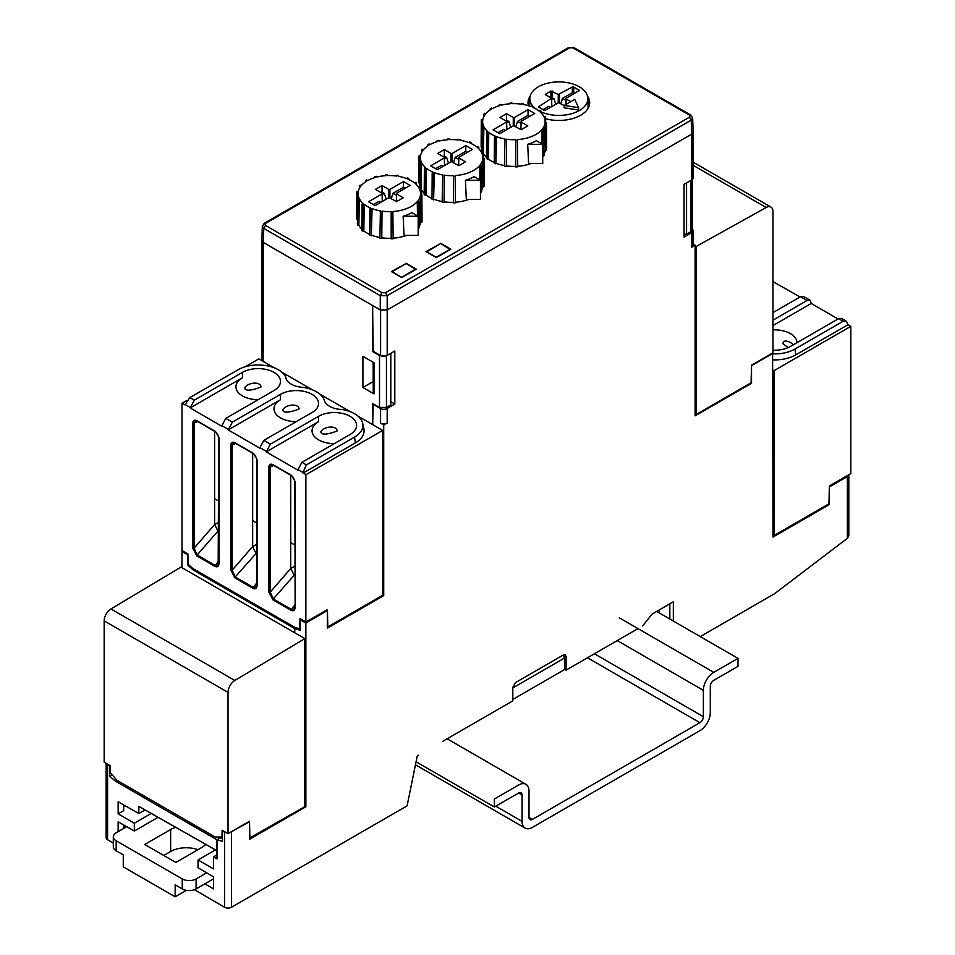 <?xml version="1.0" encoding="UTF-8"?>
<svg xmlns="http://www.w3.org/2000/svg" width="955" height="955" viewBox="0 0 955 955"><rect width="100%" height="100%" fill="white"/><g stroke="black" fill="none" stroke-linecap="round" stroke-linejoin="round"><path stroke-width="1.43" d="M123.661 806.653L125.177 805.781M123.661 804.922L123.661 810.664L118.145 813.851L118.145 801.782L138.833 813.541L138.833 806.354L216.976 850.714M151.236 813.445L134.321 823.21L118.145 813.851M134.321 823.21L134.345 831.017L118.145 821.813L118.145 831.65M217.012 839.815L115.376 781.13L109.67 776.105L112.093 774.708M106.315 763.379L109.67 765.886L109.67 776.105M113.311 843.026L107.593 839.755A4.894 2.829 0 0 1 106.148 837.75L106.148 763.284M158.064 817.325L134.345 831.017M390.798 353.326L390.798 404.908L390.81 353.314M362.912 387.491L373.99 393.89L373.99 362.721L362.912 356.334L362.912 387.491L373.226 381.546M372.677 305.552L263.27 242.463A4.894 2.829 180 0 1 261.837 240.469A4.894 2.829 180 0 1 261.897 240.015M372.605 305.588L373.13 351.237M385.223 356.096L379.517 355.57L372.605 351.536M390.798 404.908L386.441 407.415L379.517 407.439L372.605 403.476L372.605 424.593M181.951 567.688L181.951 551.501L182.847 550.987M692.351 179.456L692.351 229.642L690.907 231.635L686.561 234.142L684.067 234.154M686.561 182.894L686.561 234.142M659.272 609.923L659.272 612.931M562.984 655.178L564.608 658.007L564.608 669.551L512.811 699.454M138.833 813.541L145.065 809.947L216.976 850.774M294.868 628.653L193.208 569.968L187.514 564.942L187.514 554.712L181.951 551.501M188.326 564.477L187.514 564.942M669.837 603.823L669.837 619.031M564.608 658.007L512.811 687.91M145.065 809.947L138.833 806.354M123.661 826.624L125.129 825.777M217.561 837.034L218.588 837.63L218.588 838.896L218.588 837.63M193.208 569.968L194.295 569.347M115.376 781.13L116.892 780.247M123.661 824.953L123.661 828.463M204.871 883.864L213.538 888.866L213.538 876.845L198.031 867.737L198.067 859.954L215.46 849.902M216.976 854.892L213.538 856.886L213.538 868.883L198.067 859.954M194.426 889.702L224.544 907.238L224.544 832.151L222.491 830.957L222.491 841.319L216.976 839.827L220.366 837.869L222.491 838.43M213.538 856.886L216.976 858.891L216.976 839.827M442.845 741.271L512.811 700.875L512.811 687.349L515.581 682.55L563.331 654.987L565.288 654.796L566.1 656.586L563.343 654.975M373.99 392.565L373.262 392.147L373.154 362.243M390.81 401.745L394.809 404.072L394.809 350.998L387.193 355.403L387.193 309.957L691.671 134.142L693.103 132.1L692.673 118.05M372.689 424.641L373.154 403.798M229.415 832.856L249.482 821.742L249.482 839.326L305.863 806.772L305.863 622.994L327.326 610.603L327.326 628.175L383.719 595.622L383.719 425.023L387.181 423.029L387.181 408.489L394.809 404.072M387.181 408.489A4.894 2.829 180 0 1 380.579 408.656L372.689 404.061M750.905 382.907L751.525 383.277L695.121 415.831L695.121 245.22L691.671 247.214A4.894 2.829 0 0 0 693.103 245.22L693.103 230.692A4.894 2.829 0 0 0 692.351 229.188M372.725 305.576L380.591 310.136L387.193 309.957L691.671 134.166L691.671 179.958L684.067 184.339L684.067 237.079L691.671 232.686A4.894 2.829 0 0 0 693.103 230.692M418.624 755.262L417.228 756.062L407.093 805.865L231.48 907.25A4.894 2.829 180 0 1 224.544 907.238M637.988 628.605L566.1 670.112L566.1 656.586M673.335 621.048L673.335 601.805L652.193 614.017L642.608 625.943M772.595 353.052L773.013 537.068L829.382 504.515L829.382 486.931L847.372 476.545L847.372 538.322L774.66 593.64L700.266 636.603M773.013 353.29L751.49 365.67M751.525 383.277L751.525 365.693M372.701 305.588L372.701 350.986L380.591 355.57A4.894 2.829 0 0 0 387.193 355.403M691.671 134.166L693.103 132.172L693.103 177.952A4.894 2.829 0 0 1 691.671 179.958M829.382 504.515L828.558 504.037M296.301 627.829L294.749 628.724L294.749 632.807M305.863 806.772L304.836 806.187M382.692 595.025L383.719 595.622M383.719 425.023L380.579 423.196L380.579 408.656M387.181 423.029A4.894 2.829 180 0 1 380.579 423.196M695.121 245.22L693.103 244.062M380.591 310.136L380.591 355.57M326.491 610.126L327.326 610.603M301.195 619.317L300.312 619.831L305.863 622.994M300.312 619.831L300.312 630.193L294.749 628.724M224.544 832.151L226.669 832.867M564.608 669.252L566.1 670.112M847.372 538.322L848.804 535.874L848.804 474.766L847.372 476.545M381.009 192.635L382.048 192.05L384.328 193.364L382.107 194.641M384.328 193.364L386.226 199.213M359.367 188.445L359.378 186.058L360.656 186.404A31.24 18.038 180 0 0 358.268 191.525L356.872 191.466A32.649 18.849 180 0 0 356.728 192.421L358.125 192.492A31.24 18.038 180 0 0 358.065 193.364L357.97 197.936M365.634 181.82L365.646 180.602L366.636 181.175A31.24 18.038 180 0 0 361.36 185.521L360.083 185.186A32.649 18.849 180 0 0 359.378 186.058M357.433 218.91L356.573 218.862L356.728 192.421M359.355 198.724L358.853 225.249L357.91 225.392L358.006 198.927L359.355 198.724A31.24 18.038 180 0 0 363.246 203.534L362.1 204L361.909 230.346A32.78 18.933 180 0 0 363.031 231.265L363.055 204.788L364.201 204.322L363.831 230.943L363.031 231.265M357.91 225.392A32.78 18.933 180 0 1 357.409 224.306L357.576 197.995L358.925 197.781A31.24 18.038 180 0 1 358.065 193.364M358.006 198.927A32.649 18.849 180 0 1 357.576 197.995M363.055 204.788A32.649 18.849 180 0 1 362.1 204M372.08 208.632L371.316 235.778L371.28 209.3L372.08 208.632A31.24 18.038 180 0 0 380.412 210.876L379.887 238.082A32.78 18.933 180 0 0 381.773 238.368L382.036 211.127L381.773 238.368M371.316 235.778A32.78 18.933 180 0 1 369.716 235.121L369.907 208.739L370.707 208.071A31.24 18.038 180 0 1 364.201 204.322M371.28 209.3A32.649 18.849 180 0 1 369.907 208.739M381.678 211.903A32.649 18.849 180 0 1 380.054 211.652M391.192 238.846L391.192 211.592L391.192 238.846A32.78 18.933 180 0 0 393.138 238.75L392.863 211.509A31.24 18.038 180 0 0 417.263 201.648L418.529 201.982L418.171 228.341M392.983 212.308A32.649 18.849 180 0 1 391.323 212.392M418.6 228.46A32.78 18.933 180 0 0 419.424 227.433L419.233 201.111L417.968 200.765A31.24 18.038 180 0 0 420.343 195.632L421.74 195.703L421.871 222.169L420.892 222.121L420.343 195.632M417.502 215.854L417.263 201.648M419.233 201.111A32.649 18.849 180 0 1 418.529 201.982M421.871 222.169A32.78 18.933 180 0 0 422.038 221.035L421.895 194.748L420.498 194.677A31.24 18.038 180 0 0 420.546 193.364L420.582 194.677M421.895 194.748A32.649 18.849 180 0 1 421.74 195.703M421.083 194.701L421.048 189.174A32.649 18.849 180 0 0 420.618 188.242L419.257 188.445A31.24 18.038 180 0 0 415.377 183.635L416.523 183.169L416.535 184.733M420.546 193.364A31.24 18.038 180 0 0 419.687 189.388L421.048 189.174M416.523 183.169A32.649 18.849 180 0 0 415.556 182.381L414.41 182.847A31.24 18.038 180 0 0 407.904 179.086L408.716 178.43L408.716 179.445M408.716 178.43A32.649 18.849 180 0 0 407.343 177.869L406.532 178.537A31.24 18.038 180 0 0 398.199 176.293L398.569 175.505L398.569 176.353M398.569 175.505A32.649 18.849 180 0 0 396.946 175.266L396.588 176.042A31.24 18.038 180 0 0 387.42 175.577L387.3 174.777A32.649 18.849 180 0 0 385.629 174.861L385.748 175.66A31.24 18.038 180 0 0 376.867 177.033L376.282 176.305A32.649 18.849 180 0 0 374.754 176.711L375.351 177.451A31.24 18.038 180 0 0 367.818 180.495L366.827 179.922A32.649 18.849 180 0 0 365.646 180.602M385.629 175.672L385.629 174.861M374.754 177.618L374.754 176.711M396.492 195.333L392.983 193.304L403.499 187.24L405.23 188.242M392.983 193.304L391.275 198.568M373.393 204.621L379.147 201.302L380.878 202.305M388.673 197.804L388.745 189.412L389.879 189.412L389.95 197.804M382.084 193.913L382.263 201.505L382.084 193.913L368.463 201.78L375.124 205.623L389.055 197.578L396.576 201.624L403.237 197.781L396.54 193.913L396.373 201.505L396.54 193.913M382.084 193.256L375.375 189.388L382.048 185.545L388.745 189.412M382.048 192.05L382.048 185.545M379.887 237.497A31.802 18.36 180 0 1 371.877 235.312M420.892 222.121A31.802 18.36 180 0 1 419.412 225.881M406.46 235.419A31.802 18.36 180 0 1 393.138 238.177M391.108 238.284A31.802 18.36 180 0 1 382.024 237.831M369.716 234.417A31.802 18.36 180 0 1 363.831 230.943M361.909 229.284A31.802 18.36 180 0 1 358.853 225.249M403.499 187.24L403.499 181.546L410.161 185.389L396.54 193.256M389.879 189.412L403.499 181.546M391.192 211.592A31.24 18.038 180 0 1 382.036 211.127M411.844 212.583L418.171 216.236L403.129 216.236A31.384 18.121 0 0 0 411.844 212.583M403.129 216.236L404.037 235.419L418.171 235.419L418.171 216.236M357.994 416.153L382.692 430.407L382.692 595.252L327.804 626.946L327.41 609.6L305.875 622.027L299.989 618.625L299.751 628.748L294.964 627.471L192.91 568.547L188.135 564.31L187.896 553.912L182.011 550.51L182.011 403.249L186.691 400.539M233.438 442.834L232.161 445.114L230.812 445.102C231.098 442.392 232.471 441.592 234.966 442.702L253.588 453.494L257.038 459.486M257.038 584.532L257.074 585.308C256.835 588.447 255.486 589.462 253.027 588.364L253.373 587.468L256.274 587.003M234.966 442.702L235.61 443.12M256.31 586.955L256.955 585.224M230.812 570.147L232.161 570.159L235.205 576.975L234.858 577.87L230.812 570.147L230.812 445.102M271.495 464.81L270.217 467.091L268.868 467.067C269.155 464.369 270.54 463.569 273.023 464.679L291.645 475.471L295.095 481.451M291.18 475.483C292.839 476.366 294.068 478.491 294.856 481.857L295.131 607.273C294.892 610.424 293.543 611.439 291.084 610.329L291.43 609.445L294.331 608.98M273.023 464.679L273.679 465.097M294.367 608.932L295.011 607.189M268.868 592.112L270.217 592.136L273.273 598.952L272.927 599.847L268.868 592.112L268.868 467.067M195.381 420.857L194.104 423.149L192.755 423.125C193.029 420.427 194.414 419.627 196.897 420.725L215.52 431.529L218.982 437.509M218.982 562.555L219.017 563.331C218.779 566.47 217.43 567.497 214.971 566.387L215.317 565.491L218.218 565.026L218.898 563.247M196.897 420.725L197.554 421.155M192.755 548.17L194.104 548.194L197.148 555.01L196.802 555.894L192.755 548.17L192.755 423.125M382.692 430.407L305.875 474.754L302.962 472.51L306.376 464.906L354.544 437.092A28.602 16.51 0 0 0 362.697 423.363A28.602 16.51 0 0 0 342.021 409.516A18.861 10.887 0 0 1 324.413 400.551A28.602 16.51 0 0 0 301.279 387.193A18.861 10.887 0 0 1 285.867 377.822A18.861 10.887 0 0 1 285.736 377.022L286.094 378.634M305.875 622.027L305.875 474.754M274.252 367.806L258.817 358.901L245.196 366.768M190.141 407.94L221.62 426.121L225.798 418.374L273.954 390.571A22.287 12.869 0 0 0 280.484 381.511A22.287 12.869 0 0 0 266.755 369.597A22.287 12.869 0 0 0 242.439 372.378L194.283 400.181L190.141 407.94L242.463 377.738A22.263 12.845 180 0 0 235.945 386.859A22.263 12.845 180 0 0 258.184 399.679M228.209 429.917L259.688 448.086L263.855 440.351L312.022 412.548A22.287 12.869 0 0 0 318.54 403.488A22.287 12.869 0 0 0 304.824 391.562A22.287 12.869 0 0 0 280.495 394.343L232.34 422.158L228.209 429.917L280.519 399.715A22.263 12.845 180 0 0 274.001 408.836A22.263 12.845 180 0 0 296.241 421.644M266.266 451.894L297.745 470.063L301.911 462.327L350.079 434.513A22.287 12.869 0 0 0 356.609 425.452A22.287 12.869 0 0 0 342.881 413.539A22.287 12.869 0 0 0 318.564 416.32L270.396 444.123L266.266 451.894L318.576 421.68A22.263 12.845 180 0 0 312.058 430.812A22.263 12.845 180 0 0 334.31 443.621M182.011 403.249L184.84 404.884L189.818 397.602L237.974 369.8A28.602 16.51 0 0 1 285.736 377.022M362.697 423.363L363.843 428.628A29.76 17.178 180 0 1 355.356 442.917L303.045 473.119M294.844 574.516L273.273 598.952L291.43 609.445L294.844 604.849M294.844 566.124L290.714 568.512L294.068 575.017M294.844 545.019L290.726 542.643L290.726 475.232M294.844 575.411L294.068 574.97M255.88 553.184L252.669 546.523L252.669 520.666L256.788 523.042M256.788 552.623L235.205 576.975L253.373 587.468L256.788 582.872M252.645 546.63L256.788 544.231M256.788 553.661L255.88 553.136M218.731 530.574L217.955 531.016M214.624 524.57L217.943 531.064L197.148 555.01L215.317 565.491L218.731 560.895M214.6 524.57L218.731 522.182M197.661 421.501L194.104 423.149L194.104 548.194L214.6 524.558L214.6 498.689L218.731 501.077M218.731 531.469L217.943 531.016M273.775 465.443L270.217 467.091L270.217 592.136L290.714 568.5L290.726 542.643M252.669 520.666L252.669 453.255M214.6 498.689L214.6 431.278M281.868 372.199L312.309 389.783M319.925 394.176L350.366 411.748M299.118 408.907C298.414 402.998 285.927 404.478 282.847 409.6C282.573 414.649 294.713 410.877 299.118 408.907M261.049 386.93C260.357 381.033 247.858 382.513 244.79 387.635C244.516 392.684 256.656 388.912 261.049 386.93M337.175 430.884C336.482 424.975 323.984 426.455 320.904 431.576C320.629 436.626 332.77 432.854 337.175 430.884M391.932 271.912L406.054 263.508L415.735 269.465M391.932 271.662L401.625 277.26L415.735 269.107M578.575 107.652L564.238 105.432L574.731 99.368L578.575 107.652L578.575 110.04L564.178 107.82L564.238 105.432M564.226 105.611L558.591 102.651L545.353 110.291L543.968 110.291L538.405 106.853L551.62 98.329L551.799 106.578L551.62 98.986M558.209 102.877L558.281 94.485L572.343 87.024L573.728 87.024L579.291 90.474L566.076 98.329L565.957 104.429L566.076 98.329M566.029 100.406L562.519 98.377L572.343 92.707L574.767 93.315M551.62 98.329L545.329 94.473L550.892 91.011L558.281 94.485M550.558 97.72L553.864 98.437L551.656 99.714M553.864 98.437L555.762 104.286M562.519 98.377L560.812 103.641M542.929 109.694L548.683 106.375L550.414 107.378M559.415 94.485L559.487 102.877M566.076 98.986L570.732 101.672M533.188 106.483A29.02 16.748 180 0 1 529.834 98.449A29.02 16.748 180 0 1 547.907 83.145A29.02 16.748 180 0 1 579.363 86.809A29.02 16.748 180 0 1 587.862 98.449A29.02 16.748 180 0 1 571.782 113.657A29.02 16.748 180 0 1 541.079 111.902M535.731 108.786A29.02 16.748 180 0 1 533.272 106.566L533.284 107.533M405.959 263.198L416.273 269.167L401.721 277.559L391.407 271.602L405.959 263.568M545.615 118.73A30.823 17.799 0 0 0 589.677 102.651A30.823 17.799 0 0 0 587.54 96.133M530.156 96.133A30.823 17.799 0 0 0 528.019 102.651A30.823 17.799 0 0 0 528.485 105.73M263.747 224.401L265.478 223.434L265.478 225.428L263.747 228.388L262.386 226.335L264.213 223.327M382 292.707L385.462 292.707L387.193 295.668L380.269 295.668L382 292.707L265.478 225.428M690.775 115.054L692.614 118.074L691.241 120.127L689.51 117.167L689.51 115.161L691.241 116.128M574.17 47.786L568.344 47.786M440.553 243.227L450.867 249.183L436.328 257.587L426.002 251.631L440.553 243.597M262.315 226.323L261.885 240.338L263.317 242.415L380.269 309.933L387.193 309.933L387.193 295.668L691.241 120.127L691.671 134.142M443.287 156.68L444.326 156.095L446.606 157.408L444.385 158.685M446.606 157.408L448.504 163.257M421.644 152.49L421.656 150.102L422.934 150.448A31.24 18.038 180 0 0 420.546 155.57L419.15 155.498A32.649 18.849 180 0 0 419.006 156.465L420.403 156.536A31.24 18.038 180 0 0 420.343 157.408L420.248 161.98M427.912 145.852L427.924 144.647L428.914 145.22A31.24 18.038 180 0 0 423.638 149.565L422.373 149.231A32.649 18.849 180 0 0 421.656 150.102M419.723 182.954L418.863 182.906L419.006 156.465M420.188 189.436L420.284 162.971L421.644 162.756L421.048 189.305M419.699 188.386A32.78 18.933 180 0 1 419.687 188.35L419.854 162.04L421.203 161.825A31.24 18.038 180 0 1 420.343 157.408M420.284 162.971A32.649 18.849 180 0 1 419.854 162.04M426.491 168.367L426.109 194.987L425.309 195.309L425.333 168.832L426.491 168.367A31.24 18.038 180 0 0 432.985 172.115L432.185 172.783L431.994 199.165A32.78 18.933 180 0 0 433.594 199.822L433.558 173.333L434.358 172.676L433.594 199.822M425.309 195.309A32.78 18.933 180 0 1 424.187 194.39L424.378 168.032L425.524 167.579A31.24 18.038 180 0 1 421.644 162.756M425.333 168.832A32.649 18.849 180 0 1 424.378 168.032M433.558 173.333A32.649 18.849 180 0 1 432.185 172.783M444.314 175.171L444.051 202.412L444.314 175.171A31.24 18.038 180 0 0 453.482 175.636L453.47 202.89L453.482 175.636M444.051 202.412A32.78 18.933 180 0 1 442.165 202.126L442.702 174.92A31.24 18.038 180 0 1 434.358 172.676M443.956 175.947A32.649 18.849 180 0 1 442.332 175.696M453.47 202.89A32.78 18.933 180 0 0 455.416 202.794L455.141 175.553A31.24 18.038 180 0 0 479.541 165.681L480.807 166.027L480.449 192.385M455.272 176.353A32.649 18.849 180 0 1 453.601 176.436M480.878 192.504A32.78 18.933 180 0 0 481.702 191.478L481.523 165.155L480.246 164.809A31.24 18.038 180 0 0 482.633 159.676L484.03 159.748L484.149 186.213L483.17 186.153L482.633 159.676M479.78 179.898L479.541 165.681M481.523 165.155A32.649 18.849 180 0 1 480.807 166.027M484.149 186.213A32.78 18.933 180 0 0 484.316 185.079L484.173 158.793L482.776 158.721A31.24 18.038 180 0 0 482.824 157.408L482.86 158.721M484.173 158.793A32.649 18.849 180 0 1 484.03 159.748M483.361 158.745L483.326 153.218A32.649 18.849 180 0 0 482.896 152.287L481.535 152.49A31.24 18.038 180 0 0 477.655 147.679L478.801 147.213L478.813 148.777M482.824 157.408A31.24 18.038 180 0 0 481.977 153.433L483.326 153.218M478.801 147.213A32.649 18.849 180 0 0 477.834 146.425L476.688 146.891A31.24 18.038 180 0 0 470.182 143.131L470.994 142.474L470.994 143.489M470.994 142.474A32.649 18.849 180 0 0 469.621 141.913L468.821 142.582A31.24 18.038 180 0 0 460.477 140.337L460.847 139.549L460.847 140.397M460.847 139.549A32.649 18.849 180 0 0 459.224 139.299L458.866 140.087A31.24 18.038 180 0 0 449.698 139.621L449.578 138.821A32.649 18.849 180 0 0 447.907 138.905L448.026 139.705A31.24 18.038 180 0 0 439.145 141.077L438.56 140.349A32.649 18.849 180 0 0 437.044 140.755L437.629 141.495A31.24 18.038 180 0 0 430.096 144.539L429.105 143.966A32.649 18.849 180 0 0 427.924 144.647M447.907 139.717L447.907 138.905M437.032 141.662L437.044 140.755M458.77 159.378L455.26 157.348L465.777 151.284L467.508 152.287M455.26 157.348L453.553 162.613M435.671 168.665L441.425 165.346L443.156 166.337M450.951 161.837L451.023 153.457L452.157 153.457L452.228 161.837M444.362 157.957L444.541 165.549L444.362 157.957L430.741 165.812L437.402 169.668L451.333 161.622L458.854 165.669L465.515 161.825L458.818 157.957L458.651 165.549L458.818 157.957M444.362 157.3L437.665 153.433L444.326 149.589L451.023 153.457M444.326 156.095L444.326 149.589M442.165 201.529A31.802 18.36 180 0 1 434.155 199.356M483.17 186.153A31.802 18.36 180 0 1 481.69 189.926M468.738 199.464A31.802 18.36 180 0 1 455.416 202.221M453.386 202.329A31.802 18.36 180 0 1 444.302 201.875M431.994 198.461A31.802 18.36 180 0 1 426.109 194.987M424.187 193.328A31.802 18.36 180 0 1 421.131 189.293M465.777 151.284L465.777 145.59L472.439 149.434L458.818 157.3M452.157 153.457L465.777 145.59M474.122 176.627L480.449 180.28L465.419 180.28A31.384 18.121 0 0 0 474.122 176.627M465.419 180.28L466.315 199.464L480.449 199.464L480.449 180.28M505.577 120.724L506.604 120.127L508.884 121.452L506.675 122.729M508.884 121.452L510.782 127.302M483.922 116.534L483.934 114.146L485.212 114.493A31.24 18.038 180 0 0 482.824 119.614L481.427 119.542A32.649 18.849 180 0 0 481.284 120.509L482.681 120.581A31.24 18.038 180 0 0 482.633 121.452L482.526 126.012M490.19 109.897L490.202 108.691L491.192 109.264A31.24 18.038 180 0 0 485.916 113.609L484.651 113.275A32.649 18.849 180 0 0 483.934 114.146M482 146.998L481.141 146.951L481.284 120.509M482.466 153.48L482.562 127.015L483.922 126.8L483.326 153.349M481.977 152.43A32.78 18.933 180 0 1 481.965 152.394L482.132 126.084L483.481 125.869A31.24 18.038 180 0 1 482.633 121.452M482.562 127.015A32.649 18.849 180 0 1 482.132 126.084M488.769 132.411L488.387 159.031L487.587 159.354L487.623 132.876L488.769 132.411A31.24 18.038 180 0 0 495.263 136.159L494.463 136.828L494.272 163.21A32.78 18.933 180 0 0 495.872 163.866L495.836 137.377L496.636 136.72L495.872 163.866M487.587 159.354A32.78 18.933 180 0 1 486.465 158.423L486.656 132.077L487.802 131.611A31.24 18.038 180 0 1 483.922 126.8M487.623 132.876A32.649 18.849 180 0 1 486.656 132.077M495.836 137.377A32.649 18.849 180 0 1 494.463 136.828M506.592 139.215L506.329 166.457L506.592 139.215A31.24 18.038 180 0 0 515.76 139.681L515.748 166.934L515.76 139.681M506.329 166.457A32.78 18.933 180 0 1 504.443 166.17L504.98 138.964A31.24 18.038 180 0 1 496.636 136.72M506.234 139.991A32.649 18.849 180 0 1 504.61 139.74M515.748 166.934A32.78 18.933 180 0 0 517.694 166.839L517.419 139.585A31.24 18.038 180 0 0 541.819 129.725L543.085 130.071L542.726 156.429M517.55 140.397A32.649 18.849 180 0 1 515.879 140.481M543.156 156.548A32.78 18.933 180 0 0 543.98 155.522L543.801 129.2L542.524 128.853A31.24 18.038 180 0 0 544.911 123.72L546.308 123.792L546.427 150.245L545.448 150.198L544.911 123.72M542.058 143.942L541.819 129.725M543.801 129.2A32.649 18.849 180 0 1 543.085 130.071M546.427 150.245A32.78 18.933 180 0 0 546.594 149.123L546.451 122.825L545.054 122.765A31.24 18.038 180 0 0 545.114 121.452L545.138 122.765M546.451 122.825A32.649 18.849 180 0 1 546.308 123.792M545.639 122.789L545.603 117.262A32.649 18.849 180 0 0 545.174 116.331L543.813 116.534A31.24 18.038 180 0 0 539.933 111.723L541.079 111.258L541.091 112.821M545.114 121.452A31.24 18.038 180 0 0 544.255 117.465L545.603 117.262M541.079 111.258A32.649 18.849 180 0 0 540.124 110.47L538.966 110.935A31.24 18.038 180 0 0 532.472 107.175L533.272 106.518A32.649 18.849 180 0 0 531.899 105.957L531.099 106.626A31.24 18.038 180 0 0 522.755 104.382L523.125 103.594L523.125 104.441M523.125 103.594A32.649 18.849 180 0 0 521.502 103.343L521.144 104.131A31.24 18.038 180 0 0 511.976 103.665L511.856 102.865A32.649 18.849 180 0 0 510.185 102.949L510.316 103.749A31.24 18.038 180 0 0 501.435 105.122L500.838 104.393A32.649 18.849 180 0 0 499.322 104.799L499.907 105.528A31.24 18.038 180 0 0 492.374 108.584L491.383 108.011A32.649 18.849 180 0 0 490.202 108.691M510.185 103.761L510.185 102.949M499.31 105.707L499.322 104.799M521.048 123.422L517.538 121.392L528.055 115.328L529.786 116.331M517.538 121.392L515.831 126.645M497.949 132.709L503.703 129.379L505.434 130.381M513.229 125.881L513.301 117.501L514.435 117.501L514.506 125.881M506.639 122.001L506.819 129.582L506.639 122.001L493.019 129.856L499.68 133.712L513.611 125.666L521.132 129.713L527.793 125.869L521.096 122.001L520.929 129.594M520.917 129.582L521.096 122.001M506.639 121.345L499.943 117.477L506.604 113.633L513.301 117.501M506.604 120.127L506.604 113.633M504.443 165.573A31.802 18.36 180 0 1 496.433 163.4M545.448 150.198A31.802 18.36 180 0 1 543.968 153.97M531.016 163.508A31.802 18.36 180 0 1 517.694 166.266M515.664 166.373A31.802 18.36 180 0 1 506.58 165.919M494.272 162.505A31.802 18.36 180 0 1 488.387 159.031M486.477 157.372A31.802 18.36 180 0 1 483.409 153.337M528.055 115.328L528.055 109.634L534.716 113.478L521.096 121.345M514.435 117.501L528.055 109.634M536.4 140.672L542.726 144.324L527.697 144.324A31.384 18.121 0 0 0 536.4 140.672M527.697 144.324L528.604 163.508L542.726 163.508L542.726 144.324M800.027 296.993L772.977 281.606M773.168 281.486L772.977 279.612M838.084 318.97L811.225 303.463L809.995 300.204L807.059 300.491L772.977 320.176M772.977 312.607L800.505 296.719L803.442 296.42L810.007 300.204M773.013 353.863A28.638 16.533 0 0 0 794.966 349.053L795.778 354.878A29.784 17.202 180 0 1 773.013 359.88M773.013 370.098L774.028 370.683L774.028 535.528L828.964 503.81L829.358 486L850.833 473.596L850.833 326.335L848.028 324.712L846.214 321.119L843.062 321.286L794.966 349.053M772.977 350.187A22.287 12.869 0 0 0 790.477 346.45L838.574 318.683L841.498 318.397L846.214 321.119M811.225 303.463L772.977 325.548M848.028 324.712L795.778 354.878M772.977 329.905A22.252 12.845 180 0 1 796.971 342.702M793.235 344.862C791.444 342.033 782.551 338.512 783.124 343.812L787.027 346.796M774.028 370.683L850.833 326.335M774.028 535.528L773.013 534.943M495.776 806.199L522.075 821.372A14.683 8.476 120 0 0 525.119 828.092A14.683 8.476 120 0 0 532.448 827.364L699.92 730.682A14.683 8.476 120 0 0 710.293 712.705L710.293 686.335A4.894 2.829 120 0 1 713.755 680.342L737.976 666.363L737.976 658.377L713.755 672.356A14.683 8.476 120 0 0 703.381 690.334L617.228 640.59M447.143 738.788L525.954 784.294A14.683 8.476 120 0 1 528.998 791.015L528.998 817.385A4.894 2.829 120 0 0 530.001 819.617A4.894 2.829 120 0 0 532.448 819.378L699.92 722.696A4.894 2.829 120 0 0 703.381 716.704L703.381 690.334M525.954 784.294A14.683 8.476 120 0 0 518.613 785.022L494.392 799.001L494.392 806.999L518.613 793.008A4.894 2.829 120 0 1 521.06 792.769A4.894 2.829 120 0 1 522.075 795.014L518.613 793.008M522.075 821.372L522.075 795.014M416.105 761.792L494.392 806.999M656.67 611.427L737.976 658.377M696.159 414.518L751.108 382.788L751.501 365.228L772.977 352.825L772.977 211.556A9.789 5.646 120 0 0 770.948 207.08A9.789 5.646 120 0 0 766.173 207.498L696.159 246.497L696.159 414.518L695.121 413.909M695.121 245.901L696.159 246.497M228.03 692.387A9.789 5.646 -60 0 1 234.823 680.461L304.836 638.632L180.972 567.115L110.959 608.956A9.789 5.646 -60 0 0 104.167 620.869L228.03 692.387L228.03 833.655L222.121 830.241L221.966 837.034L215.197 837.034L116.928 780.295L110.219 772.547L110.064 765.552L104.167 762.138L104.167 620.869M304.836 638.632L304.836 806.641L249.482 838.12M228.03 833.655L249.506 821.252L249.9 838.371M426.539 251.929L440.649 243.537L450.342 249.494M426.539 251.69L436.22 257.277L450.342 249.124M186.38 890.347L175.171 896.817L175.171 884.831L182.262 888.926A9.789 5.646 0 0 0 196.097 888.926L213.538 878.851M205.731 844.387A22.025 12.713 180 0 1 201.78 847.491L175.863 862.461L144.718 844.483L170.647 829.513A22.025 12.713 180 0 1 175.696 827.328M163.747 855.465L170.647 851.478L170.647 829.513M197.936 849.711A22.025 12.713 0 0 0 170.647 851.478M206.698 872.822L196.097 878.934A9.789 5.646 180 0 1 182.262 878.934L182.262 888.926M126.74 826.696L116.176 832.796A9.789 5.646 180 0 0 113.311 836.783L113.311 846.775A9.789 5.646 180 0 0 116.176 850.774L123.267 854.868L123.267 866.854L175.171 896.817M182.262 878.934L116.176 840.782A9.789 5.646 180 0 1 113.311 836.783M107.593 764.68L107.593 839.755M379.517 355.57L379.517 407.439M263.27 242.463L263.27 361.468M386.441 355.761L386.441 407.415M690.907 180.388L690.907 231.635M691.671 247.214L691.671 232.686M231.48 832.139L231.48 907.25M257.074 460.262L257.074 585.308M253.027 588.364L234.858 577.87M252.669 546.523L232.161 570.159L232.161 445.114L235.718 443.478M295.131 482.239L295.131 607.273M291.084 610.329L272.927 599.847M219.017 438.285L219.017 563.331M214.971 566.387L196.802 555.894M221.62 425.56L228.209 429.356M225.798 418.374L232.34 422.158M259.688 447.525L266.266 451.333M263.855 440.351L270.396 444.123M297.745 469.502L302.962 472.51M301.911 462.327L306.376 464.906M184.936 404.371L190.141 407.379M189.818 397.602L194.283 400.181M354.544 437.092L355.356 442.917M318.564 416.32L318.576 421.68M280.495 394.343L280.519 399.715M242.439 372.378L242.463 377.738M572.343 92.707L572.343 87.024M573.728 92.707L573.728 87.024M578.981 90.88L579.005 90.068M550.892 97.517L550.892 91.011M552.277 97.517L552.277 91.011M545.639 94.879L545.615 94.068M538.716 107.258L538.692 106.447M265.478 223.434L569.526 47.893M385.462 292.707L689.51 117.167M572.988 47.893L689.51 115.161M263.317 242.415L263.747 228.388L380.269 295.668L380.269 309.933M807.059 300.491L800.505 296.719M843.062 321.286L838.574 318.683M619.282 617.813L713.755 672.356M594.392 653.781L703.381 716.704M699.92 722.696L587.468 657.78M528.998 817.385L532.448 819.378M693.103 165.299L766.173 207.498M234.823 680.461L110.959 608.956M196.097 878.934L196.097 888.926M116.176 840.782L116.176 850.774M261.837 240.469L261.837 360.632M235.169 443.156L253.135 453.53C254.782 454.389 256.012 456.514 256.8 459.88M256.788 584.902L256.788 459.856M256.823 584.89L256.238 586.907M233.307 442.881L235.181 443.144M291.191 475.495L273.226 465.121L271.375 464.858M294.892 606.867L294.307 608.884M218.182 564.942L218.731 437.891M195.25 420.916L197.112 421.179L215.066 431.553C216.725 432.412 217.955 434.537 218.743 437.903M529.834 98.449L529.667 106.112M587.862 98.449L588.077 108.309M264.249 223.315L568.309 47.774M568.321 47.75L574.194 47.75L690.74 115.042M786.693 346.605L788.329 347.548M415.497 764.812L525.119 828.092M770.948 207.08L693.103 162.135"/></g></svg>
